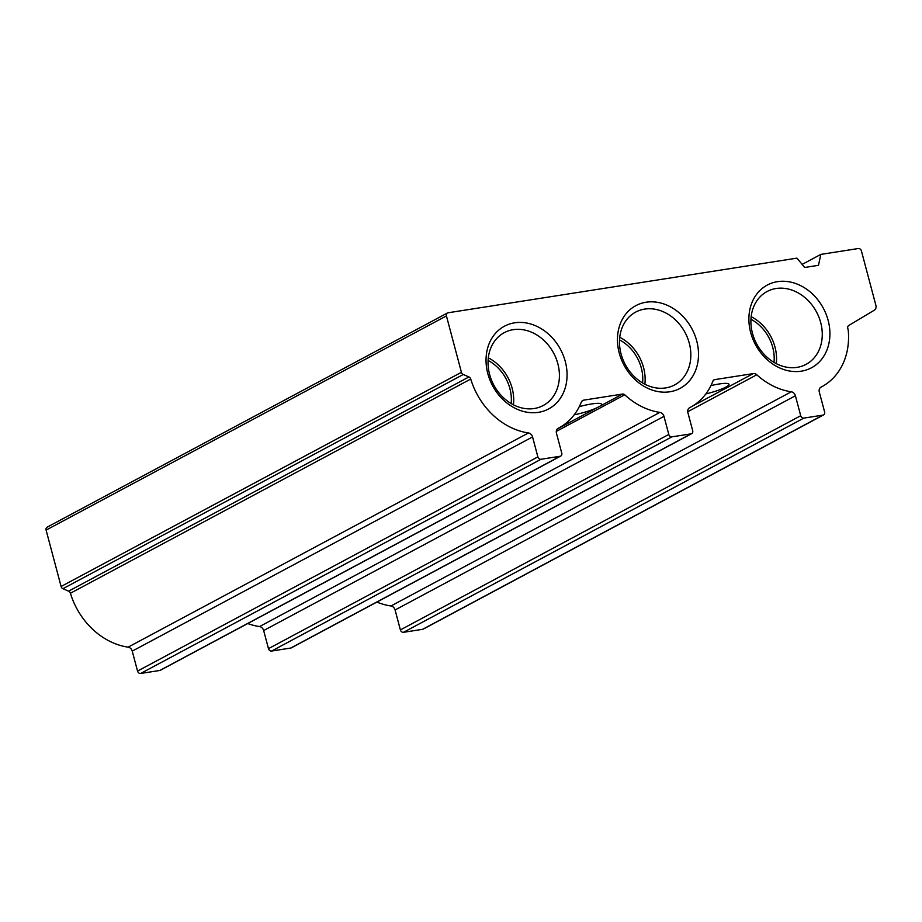 <?xml version="1.0" encoding="UTF-8"?>
<svg xmlns="http://www.w3.org/2000/svg" width="922" height="922" viewBox="0 0 922 922"><rect width="100%" height="100%" fill="white"/><g stroke="black" fill="none" stroke-linecap="round" stroke-linejoin="round"><path stroke-width="1.38" d="M448.08 312.777L796.954 258.137L804.699 267.472L818.482 265.305L820.845 254.391L858.278 248.537A2.893 2.374 -118.1 0 1 861.413 250.922L875.9 305.389A4.817 3.965 -118.1 0 1 874.333 310.184L848.736 325.501A2.893 2.374 -118.1 0 0 847.779 328.324L848.228 330.145A68.47 56.219 -118.1 0 1 821.698 386.791A68.47 56.219 -118.1 0 1 821.053 387.125A4.817 3.965 -118.1 0 0 821.006 387.148A4.817 3.965 -118.1 0 0 819.301 392.023L824.614 411.973A2.893 2.374 -118.1 0 1 822.954 415.107L803.834 418.104A2.893 2.374 -118.1 0 1 800.711 415.718L795.409 395.769A4.817 3.965 -118.1 0 0 791.295 391.792A68.47 56.219 -118.1 0 1 756.789 374.781A4.817 3.965 -118.1 0 0 753.262 373.594L714.562 379.657A2.893 2.374 -118.1 0 0 712.971 380.982A68.47 56.219 -118.1 0 1 690.278 407.374A68.47 56.219 -118.1 0 1 689.633 407.708A4.817 3.965 -118.1 0 0 689.587 407.731A4.817 3.965 -118.1 0 0 687.881 412.607L692.699 430.724A2.893 2.374 -118.1 0 1 691.039 433.859L671.919 436.844A2.893 2.374 -118.1 0 1 668.796 434.458L663.978 416.352A4.817 3.965 -118.1 0 0 659.864 412.376A68.47 56.219 -118.1 0 1 624.736 394.789A2.893 2.374 -118.1 0 0 622.592 394.051L583.891 400.113A4.817 3.965 -118.1 0 0 582.842 400.459A4.817 3.965 -118.1 0 0 581.263 402.269A68.47 56.219 -118.1 0 1 558.847 427.958A68.47 56.219 -118.1 0 1 558.202 428.292A4.817 3.965 -118.1 0 0 558.156 428.315A4.817 3.965 -118.1 0 0 556.45 433.19L561.763 453.14A2.893 2.374 -118.1 0 1 560.103 456.275L540.984 459.271A2.893 2.374 -118.1 0 1 537.86 456.886L532.559 436.936A4.817 3.965 -118.1 0 0 528.444 432.948A68.47 56.219 -118.1 0 1 470.739 379.046A2.893 2.374 -118.1 0 0 468.941 376.96L463.259 374.493A2.893 2.374 -118.1 0 1 461.426 372.292L446.421 315.912A2.893 2.374 -118.1 0 1 448.08 312.777M774.007 362.381A38.574 31.671 61.9 0 0 772.74 347.398A38.574 31.671 61.9 0 0 750.946 319.277M511.157 403.548A38.574 31.671 61.9 0 0 509.889 388.565A38.574 31.671 61.9 0 0 488.095 360.433M642.588 382.964A38.574 31.671 61.9 0 0 641.309 367.982A38.574 31.671 61.9 0 0 619.526 339.861M579.293 406.625A21.702 3.411 -14.9 0 1 591.509 403.974A21.702 3.411 -14.9 0 1 601.559 404.239A21.702 3.411 -14.9 0 1 599.876 406.21L596.788 407.858A21.702 3.411 -14.9 0 1 574.164 414.842M823.588 414.9L423.267 629.104A2.893 2.374 -118.1 0 1 422.633 629.311L403.513 632.308A2.893 2.374 -118.1 0 1 400.39 629.922L395.089 609.972L795.409 395.769M376.891 602.066A68.47 56.219 -118.1 0 0 390.963 605.985A4.817 3.965 -118.1 0 1 395.089 609.972M710.943 385.603A21.702 3.411 -14.9 0 1 718.953 384.013A21.702 3.411 -14.9 0 1 729.002 384.278A21.702 3.411 -14.9 0 1 705.837 393.936M691.673 433.64L291.352 647.843A2.893 2.374 -118.1 0 1 290.718 648.051L271.598 651.047A2.893 2.374 -118.1 0 1 268.475 648.662L263.657 630.544L663.978 416.352M247.73 623.537A68.47 56.219 -118.1 0 0 259.543 626.568A4.817 3.965 -118.1 0 1 263.657 630.544M560.737 456.067L160.416 670.259A2.893 2.374 -118.1 0 1 159.783 670.478L140.663 673.463A2.893 2.374 -118.1 0 1 137.539 671.078L132.238 651.128L532.559 436.936M447.447 312.984L47.126 527.177A2.893 2.374 -118.1 0 0 46.1 530.104L61.106 586.484A2.893 2.374 -118.1 0 0 62.938 588.697L68.62 591.152A2.893 2.374 -118.1 0 1 70.418 593.249A68.47 56.219 -118.1 0 0 128.112 647.152A4.817 3.965 -118.1 0 1 132.238 651.128M802.152 264.395L820.845 254.391M828.14 320.36A46.907 38.517 61.9 0 0 759.716 290.695A46.907 38.517 61.9 0 0 780.346 368.224A46.907 38.517 61.9 0 0 828.14 320.36M565.29 361.516A46.907 38.517 61.9 0 0 496.866 331.851A46.907 38.517 61.9 0 0 517.496 409.38A46.907 38.517 61.9 0 0 565.29 361.516M696.721 340.933A46.907 38.517 61.9 0 0 628.285 311.279A46.907 38.517 61.9 0 0 648.915 388.807A46.907 38.517 61.9 0 0 696.721 340.933M644.87 384.232A41.306 33.918 61.9 0 0 643.568 367.624A41.306 33.918 61.9 0 0 619.734 337.256M689.276 343.168A41.306 33.918 61.9 0 0 635.673 312.097A41.306 33.918 61.9 0 0 625.254 364.513A41.306 33.918 61.9 0 0 674.639 384.923A41.306 33.918 61.9 0 0 689.276 343.168M513.439 404.804A41.306 33.918 61.9 0 0 512.136 388.208A41.306 33.918 61.9 0 0 488.314 357.84M557.845 363.752A41.306 33.918 61.9 0 0 504.242 332.681A41.306 33.918 61.9 0 0 493.823 385.096A41.306 33.918 61.9 0 0 543.219 405.507A41.306 33.918 61.9 0 0 557.845 363.752M776.289 363.648A41.306 33.918 61.9 0 0 774.987 347.041A41.306 33.918 61.9 0 0 751.165 316.672M820.695 322.585A41.306 33.918 61.9 0 0 767.092 291.513A41.306 33.918 61.9 0 0 756.674 343.929A41.306 33.918 61.9 0 0 806.07 364.351A41.306 33.918 61.9 0 0 820.695 322.585M713.398 380.267L714.562 379.657M556.277 431.427L624.736 394.789M557.28 429.007L596.788 407.858M599.876 406.21L622.592 394.051M422.633 629.311L822.954 415.107M403.513 632.308L803.834 418.104M400.39 629.922L800.711 415.718M390.963 605.985L791.295 391.792M687.72 411.742L756.789 374.781M692.457 406.129L753.262 373.594M290.718 648.051L691.039 433.859M271.598 651.047L671.919 436.844M268.475 648.662L668.796 434.458M259.543 626.568L659.864 412.376M581.966 401.139L583.891 400.113M159.783 670.478L560.103 456.275M140.663 673.463L540.984 459.271M137.539 671.078L537.86 456.886M128.112 647.152L528.444 432.948M70.418 593.249L470.739 379.046M68.62 591.152L468.941 376.96M62.938 588.697L463.259 374.493M61.106 586.484L461.426 372.292M46.1 530.104L446.421 315.912M820.834 387.252L821.698 386.791M689.414 407.835L690.278 407.374M557.983 428.419L558.847 427.958"/></g></svg>
